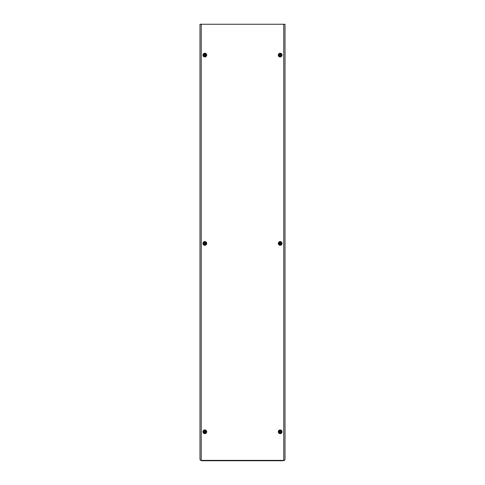 <?xml version="1.0" encoding="UTF-8"?>
<svg xmlns="http://www.w3.org/2000/svg" width="485" height="485" viewBox="0 0 485 485"><rect width="100%" height="100%" fill="white"/><g stroke="black" fill="none" stroke-linecap="round" stroke-linejoin="round"><path stroke-width="0.73" d="M204.488 55.678C205.385 55.678 205.616 55.284 205.167 54.502C204.27 54.508 204.046 54.902 204.488 55.678M204.052 55.09A0.776 0.776 0 0 1 204.828 54.314A0.776 0.776 0 0 1 205.61 55.09A0.776 0.776 0 0 1 204.828 55.866A0.776 0.776 0 0 1 204.052 55.09M203.373 55.09A1.461 1.461 0 0 1 204.828 53.635A1.461 1.461 0 0 1 206.289 55.09A1.461 1.461 0 0 1 204.828 56.551A1.461 1.461 0 0 1 203.373 55.09M282.04 243.44A1.867 1.867 0 0 1 280.172 245.313A1.867 1.867 0 0 1 278.299 243.44A1.867 1.867 0 0 1 280.172 241.572A1.867 1.867 0 0 1 282.04 243.44M281.682 243.44A1.51 1.51 0 0 1 280.172 244.955A1.51 1.51 0 0 1 278.657 243.44A1.51 1.51 0 0 1 280.172 241.93A1.51 1.51 0 0 1 281.682 243.44M206.701 243.44A1.867 1.867 0 0 1 204.828 245.313A1.867 1.867 0 0 1 202.96 243.44A1.867 1.867 0 0 1 204.828 241.572A1.867 1.867 0 0 1 206.701 243.44M206.343 243.44A1.51 1.51 0 0 1 204.828 244.955A1.51 1.51 0 0 1 203.318 243.44A1.51 1.51 0 0 1 204.828 241.93A1.51 1.51 0 0 1 206.343 243.44M206.701 431.795A1.867 1.867 0 0 1 204.828 433.663A1.867 1.867 0 0 1 202.96 431.795A1.867 1.867 0 0 1 204.828 429.922A1.867 1.867 0 0 1 206.701 431.795M206.343 431.795A1.51 1.51 0 0 1 204.828 433.305A1.51 1.51 0 0 1 203.318 431.795A1.51 1.51 0 0 1 204.828 430.28A1.51 1.51 0 0 1 206.343 431.795M282.04 431.795A1.867 1.867 0 0 1 280.172 433.663A1.867 1.867 0 0 1 278.299 431.795A1.867 1.867 0 0 1 280.172 429.922A1.867 1.867 0 0 1 282.04 431.795M281.682 431.795A1.51 1.51 0 0 1 280.172 433.305A1.51 1.51 0 0 1 278.657 431.795A1.51 1.51 0 0 1 280.172 430.28A1.51 1.51 0 0 1 281.682 431.795M282.04 55.09A1.867 1.867 0 0 1 280.172 56.957A1.867 1.867 0 0 1 278.299 55.09A1.867 1.867 0 0 1 280.172 53.223A1.867 1.867 0 0 1 282.04 55.09M281.682 55.09A1.51 1.51 0 0 1 280.172 56.599A1.51 1.51 0 0 1 278.657 55.09A1.51 1.51 0 0 1 280.172 53.58A1.51 1.51 0 0 1 281.682 55.09M206.701 55.09A1.867 1.867 0 0 1 204.828 56.957A1.867 1.867 0 0 1 202.96 55.09A1.867 1.867 0 0 1 204.828 53.223A1.867 1.867 0 0 1 206.701 55.09M206.343 55.09A1.51 1.51 0 0 1 204.828 56.599A1.51 1.51 0 0 1 203.318 55.09A1.51 1.51 0 0 1 204.828 53.58A1.51 1.51 0 0 1 206.343 55.09M283.228 460.374L283.755 460.374L283.755 24.25L201.245 24.25L201.245 460.374L201.772 460.374L201.772 460.75L283.228 460.75L283.228 460.374L201.772 460.374M283.755 24.25L285.016 24.25L285.016 459.156L284.622 460.374L283.755 460.374M201.245 460.374L200.378 460.374L199.984 459.156L199.984 24.25L201.245 24.25M279.833 55.678C280.73 55.678 280.954 55.284 280.512 54.502C279.615 54.508 279.384 54.902 279.833 55.678M279.39 55.09A0.776 0.776 0 0 1 280.172 54.314A0.776 0.776 0 0 1 280.948 55.09A0.776 0.776 0 0 1 280.172 55.866A0.776 0.776 0 0 1 279.39 55.09M278.711 55.09A1.461 1.461 0 0 1 280.172 53.635A1.461 1.461 0 0 1 281.627 55.09A1.461 1.461 0 0 1 280.172 56.551A1.461 1.461 0 0 1 278.711 55.09M279.833 432.384C280.73 432.377 280.954 431.983 280.512 431.201C279.615 431.207 279.384 431.601 279.833 432.384M279.39 431.795A0.776 0.776 0 0 1 280.172 431.013A0.776 0.776 0 0 1 280.948 431.795A0.776 0.776 0 0 1 280.172 432.571A0.776 0.776 0 0 1 279.39 431.795M278.711 431.795A1.461 1.461 0 0 1 280.172 430.334A1.461 1.461 0 0 1 281.627 431.795A1.461 1.461 0 0 1 280.172 433.25A1.461 1.461 0 0 1 278.711 431.795M204.488 432.384C205.385 432.377 205.616 431.983 205.167 431.201C204.27 431.207 204.046 431.601 204.488 432.384M204.052 431.795A0.776 0.776 0 0 1 204.828 431.013A0.776 0.776 0 0 1 205.61 431.795A0.776 0.776 0 0 1 204.828 432.571A0.776 0.776 0 0 1 204.052 431.795M203.373 431.795A1.461 1.461 0 0 1 204.828 430.334A1.461 1.461 0 0 1 206.289 431.795A1.461 1.461 0 0 1 204.828 433.25A1.461 1.461 0 0 1 203.373 431.795M204.488 244.034C205.385 244.028 205.616 243.634 205.167 242.852C204.27 242.858 204.046 243.252 204.488 244.034M204.052 243.44A0.776 0.776 0 0 1 204.828 242.664A0.776 0.776 0 0 1 205.61 243.44A0.776 0.776 0 0 1 204.828 244.222A0.776 0.776 0 0 1 204.052 243.44M203.373 243.44A1.461 1.461 0 0 1 204.828 241.985A1.461 1.461 0 0 1 206.289 243.44A1.461 1.461 0 0 1 204.828 244.901A1.461 1.461 0 0 1 203.373 243.44M279.833 244.034C280.73 244.028 280.954 243.634 280.512 242.852C279.615 242.858 279.384 243.252 279.833 244.034M279.39 243.44A0.776 0.776 0 0 1 280.172 242.664A0.776 0.776 0 0 1 280.948 243.44A0.776 0.776 0 0 1 280.172 244.222A0.776 0.776 0 0 1 279.39 243.44M278.711 243.44A1.461 1.461 0 0 1 280.172 241.985A1.461 1.461 0 0 1 281.627 243.44A1.461 1.461 0 0 1 280.172 244.901A1.461 1.461 0 0 1 278.711 243.44"/></g></svg>
